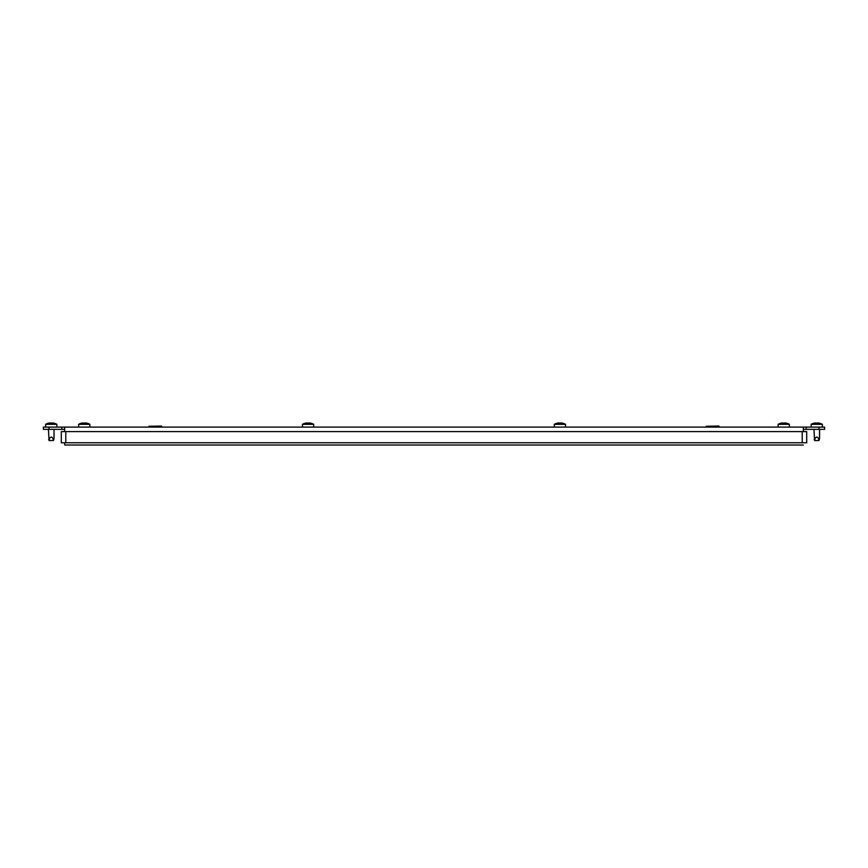 <?xml version="1.0" encoding="UTF-8"?>
<svg xmlns="http://www.w3.org/2000/svg" width="868" height="868" viewBox="0 0 868 868"><rect width="100%" height="100%" fill="white"/><g stroke="black" fill="none" stroke-linecap="round" stroke-linejoin="round"><path stroke-width="1.3" d="M824.6 429.345L819.001 429.345L819.001 427.11L824.6 427.11L824.6 429.345M803.334 429.345L819.001 429.345M48.999 429.345L43.4 429.345L43.4 427.11L48.999 427.11L48.999 429.345L64.666 429.345M48.999 427.11L803.334 427.11L717.717 427.11L803.334 427.11L803.334 431.591M806.133 429.345L806.133 427.11L803.334 427.11M806.133 427.11L819.001 427.11M707.648 427.11L160.352 427.11L707.648 427.11M64.666 427.11L150.283 427.11L64.666 427.11L64.666 431.591M61.867 429.345L61.867 427.11M803.334 445.013L64.666 445.013L64.666 442.778M65.784 431.591L61.302 431.591L61.302 442.778L65.784 442.778L65.784 431.591L806.697 431.591L806.697 442.778L65.784 442.778M719.084 426.275L706.27 426.275L718.867 426.047L718.867 427.11M706.498 427.11L719.084 426.882M706.27 426.275L706.27 426.882M161.73 426.275L148.916 426.275L161.502 426.047L161.502 427.11M149.133 427.11L161.73 426.882M148.916 426.275L148.916 426.882M53.653 439.707L53.415 440.543L49.053 440.543L48.434 429.345M56.832 427.11L56.832 424.311A11.49 11.49 0 0 0 52.937 422.987L52.981 422.987A11.403 5.696 90 0 1 53.415 423.107L53.122 423.107A11.403 11.403 0 0 0 52.254 422.987L51.961 422.987A11.403 5.696 90 0 0 51.527 423.107A11.403 5.696 90 0 1 51.961 422.987M45.635 427.11L45.635 424.311L56.832 424.311A11.49 11.49 0 0 0 52.937 422.987L52.981 423.085M45.635 424.311A11.49 11.49 0 0 1 49.53 422.987L49.53 422.987A11.49 11.49 0 0 0 45.635 424.311M54.033 438.004L54.033 429.345L53.979 438.785L53.078 438.785C51.852 436.55 50.615 436.55 49.389 438.785L48.651 439.523M53.078 438.785L53.979 438.785L53.078 438.785L53.979 438.785L53.078 438.785L53.078 440.543M51.527 423.107L50.941 423.107A11.403 5.696 -90 0 0 50.507 422.987L50.214 422.987A11.403 11.403 0 0 0 49.346 423.107L49.053 423.107A11.403 5.696 -90 0 1 49.487 422.987L49.487 423.085M89.849 424.311L78.652 424.311L78.652 427.11L89.849 427.11L89.849 424.311A11.49 11.49 0 0 0 85.954 422.987L85.954 423.074M78.652 424.311A11.49 11.49 0 0 1 82.547 422.987L82.547 423.074M84.543 423.107A11.403 5.696 90 0 1 84.977 422.987A11.403 5.696 90 0 0 84.543 423.107L83.957 423.107A11.403 5.696 -90 0 0 83.523 422.987L83.23 422.987A11.403 11.403 0 0 0 82.362 423.107L82.069 423.107A11.403 5.696 -90 0 1 82.503 422.987L82.503 423.085M85.997 423.085L85.997 422.987A11.403 5.696 90 0 1 86.431 423.107L86.138 423.107A11.403 11.403 0 0 0 85.27 422.987L84.977 422.987M313.684 424.311L302.498 424.311L302.498 427.11L313.684 427.11L313.684 424.311A11.49 11.49 0 0 0 309.789 422.987L309.789 423.074M302.498 424.311A11.49 11.49 0 0 1 306.393 422.987L306.393 423.074M308.379 423.107A11.403 5.696 90 0 1 308.813 422.987A11.403 5.696 90 0 0 308.379 423.107L307.804 423.107A11.403 5.696 -90 0 0 307.359 422.987L307.077 422.987A11.403 11.403 0 0 0 306.198 423.107L305.905 423.107A11.403 5.696 -90 0 1 306.35 422.987L306.35 423.085M309.833 423.085L309.833 422.987A11.403 5.696 90 0 1 310.267 423.107L309.984 423.107A11.403 11.403 0 0 0 309.106 422.987L308.813 422.987M819.186 439.707L818.947 440.543L814.585 440.543L813.967 429.345M811.168 427.11L811.168 424.311L822.365 424.311L822.365 427.11L822.365 424.311A11.49 11.49 0 0 0 818.47 422.987L818.513 422.987A11.403 5.696 90 0 1 818.947 423.107L818.654 423.107A11.403 11.403 0 0 0 817.786 422.987L817.493 422.987A11.403 5.696 90 0 0 817.059 423.107A11.403 5.696 90 0 1 817.493 422.987M811.168 424.311A11.49 11.49 0 0 1 815.063 422.987L815.063 422.987A11.49 11.49 0 0 0 811.168 424.311M819.566 438.004L819.566 429.345L819.511 438.785L818.611 438.785C817.385 436.55 816.148 436.55 814.922 438.785L814.173 439.523M818.611 438.785L819.511 438.785L818.611 438.785L819.511 438.785L818.611 438.785L818.611 440.543M817.059 423.107L816.473 423.107A11.403 5.696 -90 0 0 816.039 422.987L815.746 422.987A11.403 11.403 0 0 0 814.878 423.107L814.585 423.107A11.403 5.696 -90 0 1 815.019 422.987L815.019 423.085M818.513 423.085L818.47 422.987A11.49 11.49 0 0 1 822.365 424.311A11.49 11.49 0 0 0 818.47 422.987L818.47 423.074M789.348 424.311L778.151 424.311L778.151 427.11L789.348 427.11L789.348 424.311A11.49 11.49 0 0 0 785.453 422.987L785.453 423.074M778.151 424.311A11.49 11.49 0 0 1 782.046 422.987L782.046 423.074M784.043 423.107A11.403 5.696 90 0 1 784.477 422.987A11.403 5.696 90 0 0 784.043 423.107L783.457 423.107A11.403 5.696 -90 0 0 783.023 422.987L782.73 422.987A11.403 11.403 0 0 0 781.862 423.107L781.569 423.107A11.403 5.696 -90 0 1 782.003 422.987L782.003 423.085M785.497 423.085L785.497 422.987A11.403 5.696 90 0 1 785.931 423.107L785.638 423.107A11.403 11.403 0 0 0 784.77 422.987L784.477 422.987M565.502 424.311L554.316 424.311L554.316 427.11L565.502 427.11L565.502 424.311A11.49 11.49 0 0 0 561.607 422.987L561.607 423.074M554.316 424.311A11.49 11.49 0 0 1 558.211 422.987L558.211 423.074M560.196 423.107A11.403 5.696 90 0 1 560.641 422.987A11.403 5.696 90 0 0 560.196 423.107L559.621 423.107A11.403 5.696 -90 0 0 559.187 422.987L558.894 422.987A11.403 11.403 0 0 0 558.015 423.107L557.733 423.107A11.403 5.696 -90 0 1 558.167 422.987L558.167 423.085M561.65 423.085L561.65 422.987A11.403 5.696 90 0 1 562.095 423.107L561.802 423.107A11.403 11.403 0 0 0 560.923 422.987L560.641 422.987M802.216 442.778L802.216 431.591M49.389 438.785L49.389 440.543M814.922 438.785L814.922 440.543M53.415 440.543L53.827 439.523L53.415 440.543M818.947 440.543L819.349 439.523L818.947 440.543"/></g></svg>
